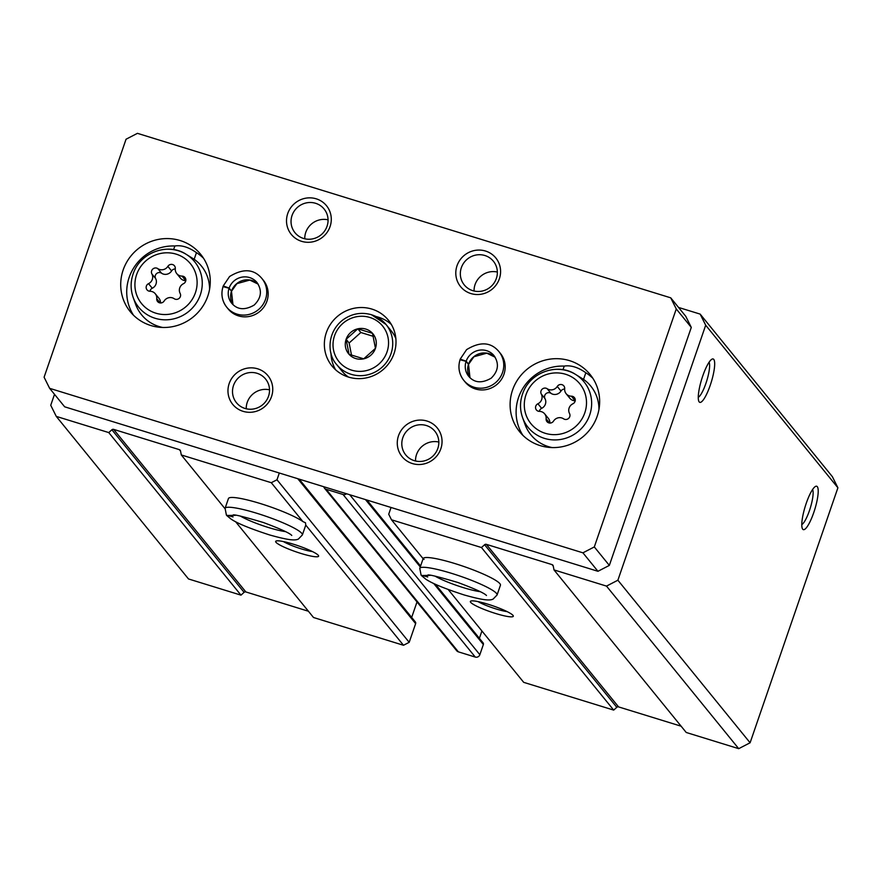 <?xml version="1.0" encoding="UTF-8"?>
<svg xmlns="http://www.w3.org/2000/svg" width="882" height="882" viewBox="0 0 882 882"><rect width="100%" height="100%" fill="white"/><g stroke="black" fill="none" stroke-linecap="round" stroke-linejoin="round"><path stroke-width="1.32" d="M235.56 521.659L313.518 617.51L403.493 645.271L305.756 525.088L305.481 522.761L302.923 521.604L271.281 482.708L276.981 479.764L279.307 473.017M403.493 645.271L409.193 642.328L276.981 479.764M423.139 558.604L419.777 568.383A40.87 5.799 -161 0 1 460.305 576.2A40.87 5.799 -161 0 1 497.062 594.997L500.425 585.218A40.87 5.799 -161 0 0 463.678 566.42A40.87 5.799 -161 0 0 423.139 558.604A40.87 5.799 -161 0 0 423.117 558.681L391.487 519.785L481.462 547.535L613.685 710.098L523.699 682.348L448.243 589.573M423.117 558.681L424.066 559.42M391.046 507.481L388.719 514.228L391.487 519.785M54.508 394.32L50.737 405.279L56.272 416.392L108.762 432.577L111.882 429.777A1.819 1.753 -39.1 0 1 113.646 429.38L179.344 449.644A1.819 1.753 -39.1 0 1 180.512 450.956L181.306 454.958L271.281 482.708M108.762 432.577L240.973 595.141L188.494 578.956L56.272 416.392M240.973 595.141L244.094 592.34L111.882 429.777M308.413 611.237L245.858 591.943A1.819 1.753 -39.1 0 0 244.094 592.34M224.976 508.66L181.306 454.958M300.894 553.422A22.7 3.219 -161 0 0 318.534 555.682A22.7 3.219 -161 0 0 298.193 545.76A22.7 3.219 -161 0 0 276.044 541.052A22.7 3.219 -161 0 0 300.894 553.422M302.923 521.604A40.87 5.799 -161 0 0 260.587 503.622A40.87 5.799 -161 0 0 228.449 498.55L225.086 508.33L226.409 515.121L233.069 516.918M225.086 508.33A40.87 5.799 -161 0 1 265.614 516.146A40.87 5.799 -161 0 1 302.372 534.944L305.734 525.165A40.87 5.799 -161 0 0 305.756 525.088M409.193 642.328L415.631 623.629A1.819 1.753 -39.1 0 0 415.345 621.953L299.196 479.147M411.673 617.444L417.01 601.932M323.804 486.732A3.627 3.506 -39.1 0 0 326.142 489.29L343.065 494.504A3.627 3.506 -39.1 0 0 346.538 493.755M324.488 488.176L456.7 650.74A3.627 3.506 -39.1 0 0 458.353 651.842L475.277 657.068A3.627 3.506 -39.1 0 0 479.841 654.709L483.347 644.51A1.819 1.753 -39.1 0 0 483.071 642.846L435.41 584.248M479.389 638.325L481.925 630.983M495.585 613.475A22.7 3.219 -161 0 0 513.225 615.735A22.7 3.219 -161 0 0 492.884 605.813A22.7 3.219 -161 0 0 470.734 601.105A22.7 3.219 -161 0 0 495.585 613.475M481.462 547.535L484.593 544.745A1.819 1.753 -39.1 0 1 486.346 544.348L552.055 564.612A1.819 1.753 -39.1 0 1 553.223 565.913L554.006 569.915L606.496 586.1L617.885 580.213L705.688 325.215L700.154 314.102L678.545 307.443M613.685 710.098L616.805 707.298L484.593 544.745M681.125 726.195L618.569 706.901A1.819 1.753 -39.1 0 0 616.805 707.298M606.496 586.1L738.708 748.664L686.229 732.479L554.006 569.915M738.708 748.664L750.097 742.776L617.885 580.213M813.766 512.541A22.7 5.005 107.1 0 0 815.442 486.456A22.7 5.005 107.1 0 0 805.222 506.444A22.7 5.005 107.1 0 0 802.411 528.726A22.7 5.005 107.1 0 0 813.766 512.541M710.242 385.269A22.7 5.005 107.1 0 0 711.928 359.183A22.7 5.005 107.1 0 0 701.708 379.172A22.7 5.005 107.1 0 0 698.886 401.442A22.7 5.005 107.1 0 0 710.242 385.269M750.097 742.776L837.9 487.779L705.688 325.215M837.9 487.779L832.365 476.666L700.154 314.102M698.268 397.297A18.776 4.134 107.1 0 0 705.931 383.339A18.776 4.134 107.1 0 0 709.073 362.259M801.782 524.581A18.776 4.134 107.1 0 0 809.444 510.612A18.776 4.134 107.1 0 0 812.587 489.532M478.033 601.601A18.776 2.668 -161 0 0 496.202 608.999A18.776 2.668 -161 0 0 507.172 611.634M283.343 541.548A18.776 2.668 -161 0 0 301.512 548.946A18.776 2.668 -161 0 0 312.482 551.581M349.063 354.31A15.733 15.181 -39.1 0 0 363.726 358.831A15.733 15.181 -39.1 0 0 375.445 348.346A15.733 15.181 -39.1 0 0 372.502 333.33L357.838 328.81A15.733 15.181 -39.1 0 0 346.119 339.294A15.733 15.181 -39.1 0 0 349.063 354.31L363.726 358.831L375.445 348.346L372.502 333.33A15.733 15.181 -39.1 0 0 357.838 328.81L346.119 339.294L349.063 354.31M537.91 403.769A4.09 3.947 -39.1 0 0 539.398 411.365A7.155 6.902 -39.1 0 1 546.123 418.818A4.09 3.947 -39.1 0 0 553.532 421.1A7.155 6.902 -39.1 0 1 563.609 418.829A4.09 3.947 -39.1 0 0 569.529 413.526A7.155 6.902 -39.1 0 1 572.892 403.791A4.09 3.947 -39.1 0 0 571.404 396.194A7.155 6.902 -39.1 0 1 564.678 388.742A4.09 3.947 -39.1 0 0 557.27 386.448A7.155 6.902 -39.1 0 1 547.193 388.73A4.09 3.947 -39.1 0 0 541.272 394.034A7.155 6.902 -39.1 0 1 537.91 403.769L541.636 408.355A7.155 6.902 -39.1 0 0 544.988 398.62L541.272 394.034M148.529 283.662A4.09 3.947 -39.1 0 0 150.017 291.258A7.155 6.902 -39.1 0 1 156.742 298.711A4.09 3.947 -39.1 0 0 164.151 301.005A7.155 6.902 -39.1 0 1 174.228 298.722A4.09 3.947 -39.1 0 0 180.149 293.419A7.155 6.902 -39.1 0 1 183.5 283.684A4.09 3.947 -39.1 0 0 182.012 276.099A7.155 6.902 -39.1 0 1 175.298 268.635A4.09 3.947 -39.1 0 0 167.878 266.353A7.155 6.902 -39.1 0 1 157.812 268.624A4.09 3.947 -39.1 0 0 151.88 273.927A7.155 6.902 -39.1 0 1 148.529 283.662L152.255 288.249A7.155 6.902 -39.1 0 0 155.607 278.514L151.88 273.927M203.51 258.239A45.412 43.824 -39.1 0 0 196.454 252.66C188.649 247.147 181.449 244.931 174.845 245.99L173.589 249.65M196.454 252.66L194.161 259.286L186.113 254.281A36.063 34.795 -39.1 0 0 167.701 249.209M592.902 378.345A45.412 43.824 -39.1 0 0 585.835 372.755C578.041 367.254 570.83 365.038 564.237 366.096L562.981 369.745M585.835 372.755L583.553 379.392L575.505 374.387A36.063 34.795 -39.1 0 0 557.082 369.315M126.049 139.224L44.1 377.22L49.635 388.334L582.925 552.827L594.314 546.939L676.262 308.943L670.728 297.829L137.438 133.336L126.049 139.224M582.925 552.827L597.952 571.293L64.662 406.811L49.635 388.334M597.952 571.293L609.341 565.406L594.314 546.939M609.341 565.406L691.29 327.409L676.262 308.943M691.29 327.409L685.755 316.296L670.728 297.829M371.884 309.086A36.327 35.059 -39.1 0 0 331.004 323.462A36.327 35.059 -39.1 0 0 331.996 365.997A36.327 35.059 -39.1 0 0 382.303 370.275A36.327 35.059 -39.1 0 0 388.367 320.155A36.327 35.059 -39.1 0 0 371.884 309.086M207.81 296.087A45.412 43.824 -39.1 0 0 200.721 254.38A45.412 43.824 -39.1 0 0 137.846 249.033A45.412 43.824 -39.1 0 0 130.26 311.677A45.412 43.824 -39.1 0 0 172.905 326.594A45.412 43.824 -39.1 0 0 207.81 296.087M597.202 416.183A45.412 43.824 -39.1 0 0 590.102 374.486A45.412 43.824 -39.1 0 0 527.227 369.139A45.412 43.824 -39.1 0 0 519.652 431.783A45.412 43.824 -39.1 0 0 562.286 446.7A45.412 43.824 -39.1 0 0 597.202 416.183M231.481 291.214A16.35 15.777 -39.1 0 0 232.958 304.588L231.481 291.214L229.077 288.26L223.08 286.639A22.7 21.907 -39.1 0 0 226.729 307.201L228.162 308.954A22.7 21.907 -39.1 0 0 249.474 316.406A22.7 21.907 -39.1 0 0 266.937 301.159A22.7 21.907 -39.1 0 0 263.387 280.3L261.954 278.547C253.939 268.9 243.145 268.227 229.574 276.529L223.234 285.944L229.133 288.083L231.569 291.159L236.894 283.651L249.793 280.068L258.139 284.114A16.35 15.777 -39.1 0 0 231.536 291.038M468.529 364.442L466.093 361.366L460.095 359.746A22.7 21.907 -39.1 0 0 463.745 380.307L465.178 382.06A22.7 21.907 -39.1 0 0 486.489 389.513A22.7 21.907 -39.1 0 0 503.953 374.266A22.7 21.907 -39.1 0 0 500.403 353.406L498.98 351.653C490.954 342.007 480.161 341.334 466.589 349.636L460.25 359.051M499.355 278.822A22.7 21.907 -39.1 0 0 473.954 250.62A22.7 21.907 -39.1 0 0 461.275 287.433A22.7 21.907 -39.1 0 0 499.355 278.822M330.066 226.597A22.7 21.907 -39.1 0 0 304.654 198.406A22.7 21.907 -39.1 0 0 291.986 235.207A22.7 21.907 -39.1 0 0 330.066 226.597M440.824 448.817A22.7 21.907 -39.1 0 0 415.422 420.626A22.7 21.907 -39.1 0 0 402.743 457.427A22.7 21.907 -39.1 0 0 440.824 448.817M271.524 396.602A22.7 21.907 -39.1 0 0 246.122 368.4A22.7 21.907 -39.1 0 0 233.443 405.213A22.7 21.907 -39.1 0 0 271.524 396.602M269.528 389.833A18.776 18.114 -39.1 0 0 246.232 408.774M268.514 396.272A18.776 18.114 -39.1 0 0 265.581 379.028A18.776 18.114 -39.1 0 0 239.584 376.812A18.776 18.114 -39.1 0 0 236.453 402.71A18.776 18.114 -39.1 0 0 254.082 408.873A18.776 18.114 -39.1 0 0 268.514 396.272M438.817 442.047A18.776 18.114 -39.1 0 0 415.521 460.999M437.814 448.486A18.776 18.114 -39.1 0 0 434.87 431.243A18.776 18.114 -39.1 0 0 408.884 429.038A18.776 18.114 -39.1 0 0 405.753 454.936A18.776 18.114 -39.1 0 0 423.371 461.099A18.776 18.114 -39.1 0 0 437.814 448.486M328.06 219.839A18.776 18.114 -39.1 0 0 304.764 238.779M327.046 226.266A18.776 18.114 -39.1 0 0 324.113 209.023A18.776 18.114 -39.1 0 0 298.116 206.818A18.776 18.114 -39.1 0 0 294.985 232.716A18.776 18.114 -39.1 0 0 312.614 238.879A18.776 18.114 -39.1 0 0 327.046 226.266M497.36 272.053A18.776 18.114 -39.1 0 0 474.064 291.005M496.346 278.492A18.776 18.114 -39.1 0 0 493.413 261.248A18.776 18.114 -39.1 0 0 467.416 259.032A18.776 18.114 -39.1 0 0 464.285 284.941A18.776 18.114 -39.1 0 0 481.914 291.104A18.776 18.114 -39.1 0 0 496.346 278.492M564.237 366.096A45.412 43.824 -39.1 0 0 522.574 388.83A45.412 43.824 -39.1 0 0 522.861 435.311M522.53 417.473A36.063 34.795 -39.1 0 0 556.167 439.909A36.063 34.795 -39.1 0 0 589.694 414.992A36.063 34.795 -39.1 0 0 575.505 374.387C558.251 362.778 530.501 371.697 522.916 392.931C519.851 401.145 519.718 409.325 522.53 417.473L524.966 424.275A38.599 37.242 -39.1 0 0 552.11 447.571M598.944 409.48A38.599 37.242 -39.1 0 0 583.553 379.392M174.845 245.99A45.412 43.824 -39.1 0 0 133.193 268.723A45.412 43.824 -39.1 0 0 133.48 315.205M133.149 297.366A36.063 34.795 -39.1 0 0 166.786 319.802A36.063 34.795 -39.1 0 0 200.313 294.886A36.063 34.795 -39.1 0 0 186.113 254.281C168.87 242.671 141.109 251.602 133.524 272.825C130.459 281.049 130.338 289.219 133.149 297.366L135.585 304.169A38.599 37.242 -39.1 0 0 162.729 327.476M209.563 289.373A38.599 37.242 -39.1 0 0 194.161 259.286M175.264 268.955A4.09 3.947 -39.1 0 0 171.604 270.928A7.155 6.902 -39.1 0 1 161.538 273.211A4.09 3.947 -39.1 0 0 155.607 278.514M176.764 273.607L180.49 278.183A7.155 6.902 -39.1 0 0 185.738 280.674L182.012 276.099M160.491 302.978A7.155 6.902 -39.1 0 0 158.992 298.325L155.265 293.75M152.255 288.249A4.09 3.947 -39.1 0 0 149.951 291.258M564.656 389.061A4.09 3.947 -39.1 0 0 560.996 391.035A7.155 6.902 -39.1 0 1 550.919 393.317A4.09 3.947 -39.1 0 0 544.988 398.62M566.145 393.714L569.871 398.289A7.155 6.902 -39.1 0 0 575.13 400.781L571.404 396.194M549.872 423.073A7.155 6.902 -39.1 0 0 548.384 418.432L544.657 413.845M541.636 408.355A4.09 3.947 -39.1 0 0 539.332 411.354M346.119 339.294L349.129 342.988L351.521 355.226M357.838 328.81L360.848 332.503L349.129 342.988M395.853 338.545A31.785 30.672 -39.1 0 0 391.454 331.147L386.04 324.499A31.785 30.672 -39.1 0 1 380.737 368.356A31.785 30.672 -39.1 0 1 336.726 364.619L342.139 371.267A31.785 30.672 -39.1 0 0 348.467 377.077M391.354 324.477A36.327 35.059 -39.1 0 0 378.499 317.211A36.327 35.059 -39.1 0 0 376.096 316.561M330.982 353.252A36.327 35.059 -39.1 0 0 335.623 369.812M373.24 336.329L360.848 332.503M468.607 364.266L473.91 356.758L486.809 353.175L495.155 357.221A16.35 15.777 -39.1 0 0 468.562 364.145L468.585 364.266M468.562 364.145L466.159 361.19L460.305 359.161M498.98 351.653A22.7 21.907 -39.1 0 1 495.188 382.975A22.7 21.907 -39.1 0 1 463.745 380.307C459.015 374.122 457.78 367.232 460.062 359.624L460.095 359.746M261.954 278.547A22.7 21.907 -39.1 0 1 258.172 309.869A22.7 21.907 -39.1 0 1 226.729 307.201C221.999 301.016 220.765 294.125 223.047 286.518L223.08 286.639M419.777 568.383L421.1 575.174L427.759 576.971M430.173 575.373L421.398 575.527L425.587 579.011C431.496 583.2 444.418 588.537 464.34 595.008C484.615 600.686 489.995 600.576 493.082 599.11L497.062 594.997M235.472 515.32L226.707 515.474M245.858 591.943L113.646 429.38M180.556 451.132L179.344 449.644M415.631 623.629L297.763 478.706M458.353 651.842L326.142 489.29M475.277 657.068L343.065 494.504M479.841 654.709L349.724 494.736M483.347 644.51L433.668 583.432M420.273 566.95L365.49 499.598M618.569 706.901L486.346 544.348M553.268 566.101L552.055 564.612M584.799 412.842A31.532 30.429 -39.1 0 0 549.508 373.681A31.532 30.429 -39.1 0 0 531.901 424.804A31.532 30.429 -39.1 0 0 584.799 412.842M195.407 292.747A31.532 30.429 -39.1 0 0 160.116 253.575A31.532 30.429 -39.1 0 0 142.52 304.698A31.532 30.429 -39.1 0 0 195.407 292.747M161.538 273.211L157.812 268.624M171.604 270.928L167.878 266.353M160.182 302.956L156.742 298.711M550.919 393.317L547.193 388.73M560.996 391.035L557.27 386.448M549.574 423.062L546.123 418.818M369.856 317.465A28.158 27.166 -39.1 0 0 333.517 349.989A28.158 27.166 -39.1 0 0 378.973 364.001A28.158 27.166 -39.1 0 0 369.856 317.465M336.726 364.619C326.957 354.178 326.935 332.095 342.955 319.879C351.775 313.584 361.3 311.875 371.531 314.742L386.04 324.499A31.785 30.672 -39.1 0 0 371.631 314.808M468.496 364.321A16.35 15.777 -39.1 0 0 469.974 377.694L468.54 364.453M466.093 361.366A16.35 15.777 -39.1 0 0 468.684 376.294C474.351 382.942 481.859 383.56 491.219 378.158C498.374 371.079 499.311 363.582 494.041 355.667A16.35 15.777 -39.1 0 0 478.739 350.286A16.35 15.777 -39.1 0 0 466.159 361.19M229.077 288.26A16.35 15.777 -39.1 0 0 231.657 303.188C237.324 309.836 244.843 310.453 254.203 305.051C261.348 297.973 262.296 290.476 257.026 282.56A16.35 15.777 -39.1 0 0 241.723 277.18A16.35 15.777 -39.1 0 0 229.133 288.083M435.013 576.1A29.062 4.123 -161 0 0 480.293 591.69M240.323 516.047A29.062 4.123 -161 0 0 285.603 531.637M420.593 566.024L366.923 500.039M486.445 595.482L486.456 595.504C484.593 593.255 475.133 588.944 458.067 582.55C437.152 576.354 427.064 573.939 427.814 575.307L427.825 575.307M302.372 534.944L298.392 539.067C295.305 540.534 289.924 540.633 269.649 534.955C249.727 528.483 236.806 523.147 230.897 518.958L226.696 515.485M291.755 535.429L291.766 535.451C289.902 533.213 280.443 528.891 263.365 522.508C242.462 516.301 232.374 513.886 233.124 515.253L233.135 515.253"/></g></svg>
